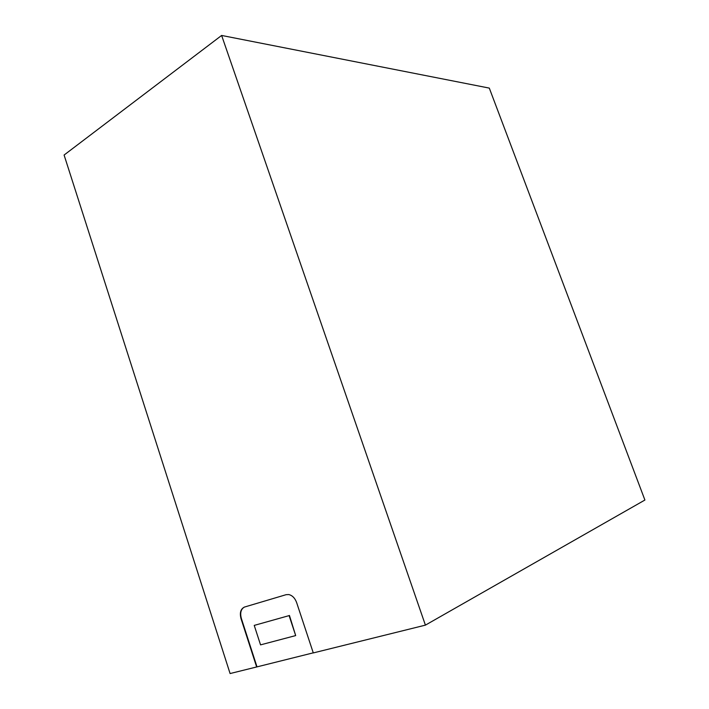 <?xml version="1.0" encoding="UTF-8"?>
<svg xmlns="http://www.w3.org/2000/svg" width="709" height="709" viewBox="0 0 709 709"><rect width="100%" height="100%" fill="white"/><g stroke="black" fill="none" stroke-linecap="round" stroke-linejoin="round"><path stroke-width="1.06" d="M425.409 625.134L221.625 35.45L489.299 88.102L644.906 500.031L425.409 625.134L313.289 652.927L296.619 602.544C294.944 598.068 292.321 595.4 288.74 594.55L286.117 594.683L244.57 607.028C240.706 608.809 239.518 612.673 241.007 618.62L256.649 666.965L313.263 652.838M221.625 35.45L64.094 155.032L230.088 673.55L256.649 666.965M289.104 615.616L254.23 625.4L260.549 644.871L295.68 635.583L289.104 615.616L254.23 625.4M295.68 635.583L289.44 615.456M244.197 607.161C240.874 609.279 239.926 613.046 241.352 618.461L256.986 666.797"/></g></svg>
